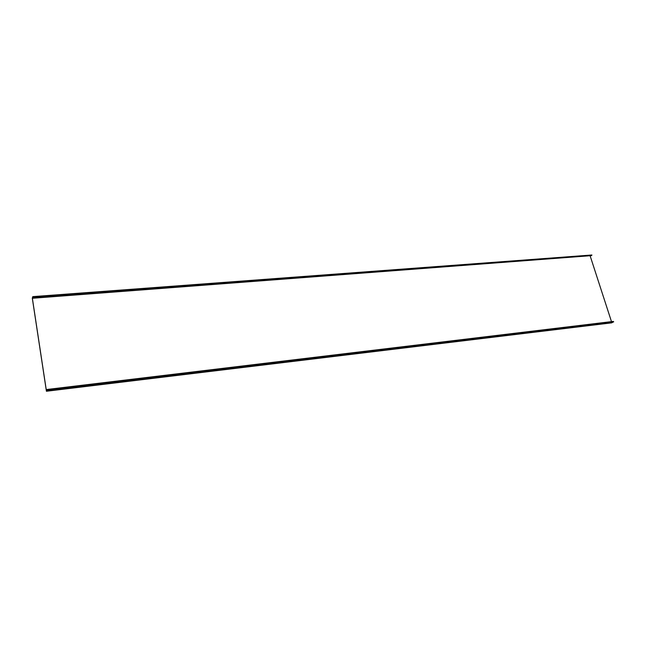 <?xml version="1.0" encoding="UTF-8"?>
<svg xmlns="http://www.w3.org/2000/svg" width="646" height="646" viewBox="0 0 646 646"><rect width="100%" height="100%" fill="white"/><g stroke="black" fill="none" stroke-linecap="round" stroke-linejoin="round"><path stroke-width="0.97" d="M590.815 255.671L32.365 298.274L32.793 296.627L591.906 255L591.575 255.614L32.785 297.774M46.795 389.498L613.216 321.425L613.7 321.87L47.005 390.16L46.795 389.498L46.423 390.935L32.365 298.274M590.202 256.066L611.487 321.635M32.793 296.627L32.3 298.137L46.423 391.25L611.746 322.847L612.981 322.047M46.423 391.25L46.819 389.74L46.988 390.289L613.7 321.87M32.825 297.701L591.575 255.614M612.836 322.273L46.746 390.596M32.833 296.966L591.906 255M613.579 321.66L46.948 389.853M46.778 390.362L612.973 322.088"/></g></svg>
